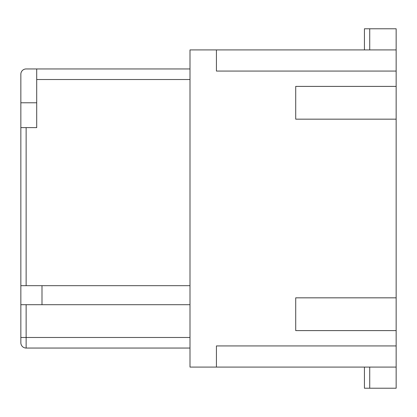 <?xml version="1.0" encoding="UTF-8"?>
<svg xmlns="http://www.w3.org/2000/svg" width="417" height="417" viewBox="0 0 417 417"><rect width="100%" height="100%" fill="white"/><g stroke="black" fill="none" stroke-linecap="round" stroke-linejoin="round"><path stroke-width="0.63" d="M36.706 79.522L36.706 127.628L20.85 127.628L20.85 74.236A5.285 5.285 0 0 1 26.135 68.951L36.706 68.951L36.706 79.522L190.001 79.522M364.432 49.92L364.432 28.778L396.15 28.778L396.15 49.92L190.001 49.92L190.001 367.08L396.15 367.08L396.15 388.222L364.432 388.222L364.432 367.08M396.15 86.397L295.716 86.397L295.716 119.168L396.15 119.168L396.15 49.92M190.001 68.951L26.135 68.951A5.285 5.285 0 0 0 20.85 74.236L20.85 77.671M396.15 297.832L295.716 297.832L295.716 330.603L396.15 330.603L396.15 119.168M190.001 285.676L26.135 285.676L26.135 127.628M190.001 304.702L20.85 304.702L20.85 311.65M41.992 304.702L41.992 285.676M216.428 49.92L216.428 71.067L396.15 71.067M20.85 339.329L20.85 285.676L26.135 285.676M396.15 367.08L396.15 330.603M396.15 345.933L216.428 345.933L216.428 367.08M190.001 348.049L26.135 348.049L26.135 304.702M190.001 337.478L20.85 337.478L20.85 342.764A5.285 5.285 0 0 0 26.135 348.049M20.85 285.676L20.85 127.628M20.85 74.236A5.285 5.285 0 0 1 26.135 68.951M36.706 102.78L20.85 102.78M369.723 367.08L369.723 388.222M369.723 28.778L369.723 49.92"/></g></svg>
